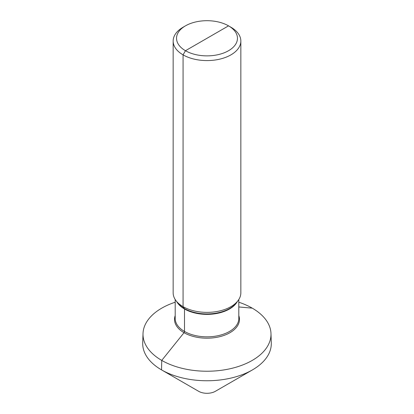 <?xml version="1.0" encoding="UTF-8"?>
<svg xmlns="http://www.w3.org/2000/svg" width="414" height="414" viewBox="0 0 414 414"><rect width="100%" height="100%" fill="white"/><g stroke="black" fill="none" stroke-linecap="round" stroke-linejoin="round"><path stroke-width="0.62" d="M228.538 50.72A30.46 17.585 0 0 0 228.538 25.849A30.46 17.585 0 0 0 185.462 25.849L183.071 27.231L185.462 25.849A30.46 17.585 180 0 0 185.462 50.72A30.46 17.585 180 0 0 228.538 50.72M183.071 27.231L183.071 27.231A33.845 19.541 180 0 0 173.155 41.048A33.845 19.541 180 0 0 194.047 59.098A33.845 19.541 180 0 0 230.929 54.865A33.845 19.541 0 0 0 240.844 41.048A33.845 19.541 0 0 0 230.929 27.231L228.538 25.849L185.462 50.72L183.071 54.865L183.071 306.655L184.375 308.518A1.356 0.781 -60 0 1 184.504 308.994L184.504 331.459A1.356 0.781 -60 0 1 184.028 332.69L161.745 360.413L161.532 369.883A64.305 37.125 180 0 1 142.711 342.942L143.011 333.601A64.004 36.95 180 0 1 161.745 308.156A64.004 36.95 180 0 1 175.189 302.22M176.105 300.818L177.792 302.996A31.992 18.47 180 0 0 229.625 308.518A31.992 18.47 0 0 0 236.208 302.996L237.895 300.818A33.845 19.541 0 0 1 230.929 306.655A33.845 19.541 180 0 1 176.105 300.818A33.845 19.541 180 0 1 173.155 292.838L173.155 41.048M237.895 300.818A33.845 19.541 0 0 0 240.844 292.838L240.844 41.048M238.811 302.22A64.004 36.95 180 0 1 270.989 333.601A64.004 36.95 180 0 1 252.255 360.413A64.004 36.95 180 0 1 181.963 368.289A64.004 36.95 180 0 1 143.011 333.601M215.378 391.297L252.468 369.883A64.305 37.125 180 0 1 161.532 369.883L198.622 391.297A11.846 6.836 180 0 0 215.378 391.297L252.468 369.883A64.305 37.125 0 0 0 271.289 342.942L270.989 333.601M252.255 308.156L238.811 306.955M207 38.285L185.462 50.72L183.071 54.865L183.071 306.655L184.375 308.518A1.356 0.781 -60 0 1 184.504 308.994L184.504 331.459A1.356 0.781 -60 0 1 184.028 332.69L161.745 360.413L161.532 369.883L198.622 391.297L161.532 369.883M237.336 301.537A31.811 18.366 0 0 1 229.496 308.994A31.811 18.366 180 0 1 176.664 301.537M175.189 299.508L175.189 318.469A31.811 18.366 180 0 0 194.828 335.438A31.811 18.366 180 0 0 229.496 331.459A31.811 18.366 0 0 0 238.811 318.469L238.811 299.508M238.811 315.618A32.489 18.759 0 0 1 229.972 332.69A32.489 18.759 180 0 1 191.568 335.935A32.489 18.759 180 0 1 175.189 315.618M228.538 25.849L230.929 27.231"/></g></svg>

